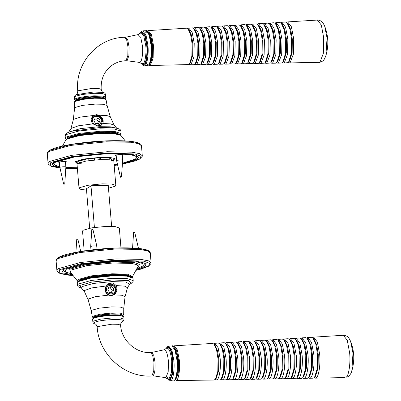<?xml version="1.0" encoding="UTF-8"?>
<svg xmlns="http://www.w3.org/2000/svg" width="401" height="401" viewBox="0 0 401 401"><rect width="100%" height="100%" fill="white"/><g stroke="black" fill="none" stroke-linecap="round" stroke-linejoin="round"><path stroke-width="0.6" d="M98.671 125.949L102.075 120.601L100.215 116.846L96.35 115.413L92.741 117.147L91.508 121.032L92.566 123.884M100.776 125.498L102.721 120.576L100.631 116.36L96.295 114.751L93.488 115.628M93.543 115.588L96.42 114.671L99.157 115.232C102.661 117.613 103.879 120.355 102.811 123.458L101.363 125.182L97.132 125.849L92.962 123.854C90.315 120.901 90.586 118.1 93.769 115.448L80.736 117.037L73.604 119.343L73.298 119.799L74.606 108.115L75.142 107.463L82.676 105.363L94.987 104.12L103.378 104.26L107.062 105.443L110.265 116.756L106.821 115.548L99.157 115.232M75.854 100.666L76.3 99.664L93.879 96.701L101.408 96.836L104.586 97.914L104.616 98.295M187.713 28.591L188.771 28.065L192.164 32.426L194.219 43.368L193.904 57.057L191.031 64.516L190.259 64.772L189.162 64.335M148.47 65.168L149.658 65.533L188.871 64.561L190.36 62.967L192.67 55.443L192.831 43.599L191.452 35.153L189.021 29.859L187.999 28.847L186.62 28.2L148.245 30.591L147.087 31.052M189.427 64.06L191.884 56.06L192.054 43.463L190.59 34.476L187.999 28.847M234.234 25.669L235.292 25.168L238.871 29.769L241.041 41.313L240.705 55.759L237.678 63.629L236.861 63.899L235.763 63.483M231.036 64.01L234.7 63.939L235.517 63.669L237.036 62.05L239.477 54.09L239.648 41.549L238.194 32.601L235.618 26.997L234.595 25.985L233.136 25.303L229.477 25.529L233.031 30.1L235.186 41.569L234.856 55.924L231.848 63.739L231.036 64.01L229.938 63.594M236.104 63.142L238.69 54.701L238.871 41.408L237.327 31.925L234.595 25.985M222.6 26.401L223.663 25.895L227.192 30.436L229.337 41.824L229.006 56.085L226.014 63.854L225.212 64.12L224.114 63.699M219.382 64.225L223.051 64.16L224.435 63.373L225.367 62.28L227.778 54.426L227.943 42.06L226.505 33.243L223.969 27.714L222.946 26.702L221.507 26.025L217.848 26.255L221.352 30.767L223.482 42.085L223.156 56.245L220.184 63.965L219.382 64.225L218.289 63.804M224.435 63.373L226.991 55.042L227.166 41.92L225.643 32.566L222.946 26.702M210.971 27.133L212.034 26.616L215.517 31.098L217.633 42.341L217.307 56.411L214.355 64.075L213.558 64.335L212.465 63.909M207.733 64.446L211.402 64.376L212.766 63.599L213.698 62.506L216.074 54.767L216.239 42.576L214.821 33.879L212.319 28.426L211.297 27.413L209.878 26.752L206.219 26.977L209.678 31.428L211.778 42.596L211.457 56.571L208.525 64.185L207.733 64.446L206.635 64.015M212.766 63.599L215.287 55.378L215.462 42.436L213.959 33.203L211.297 27.413M199.342 27.859L200.4 27.343L203.838 31.764L205.924 42.852L205.603 56.736L202.695 64.295L201.909 64.556L200.811 64.12M196.084 64.666L199.753 64.596L201.096 63.829L202.029 62.736L204.37 55.107L204.535 43.087L203.137 34.516L200.67 29.143L199.648 28.13L198.249 27.474L194.585 27.704L197.999 32.095L200.074 43.107L199.753 56.897L196.866 64.406L196.084 64.666L194.986 64.23M201.096 63.829L203.583 55.719L203.758 42.947L202.274 33.839L199.648 28.13M228.42 26.035L229.477 25.529M225.212 64.12L228.876 64.05L229.688 63.784L231.202 62.165L233.628 54.255L233.798 41.804L232.349 32.922L229.793 27.353L228.77 26.341L227.322 25.664L223.663 25.895M230.269 63.258L232.841 54.872L233.021 41.664L231.487 32.245L228.77 26.341M216.786 26.767L217.848 26.255M213.558 64.335L217.227 64.265L218.024 64.005L219.532 62.396L221.923 54.596L222.094 42.316L220.665 33.559L218.144 28.07L217.121 27.057L215.693 26.391L212.034 26.616M218.6 63.483L221.136 55.213L221.317 42.18L219.798 32.882L217.121 27.057M205.157 27.494L206.219 26.977M201.909 64.556L205.578 64.486L206.365 64.225L207.863 62.621L210.224 54.937L210.385 42.832L208.981 34.195L206.495 28.787L205.472 27.774L204.064 27.113L200.4 27.343M206.931 63.714L209.437 55.549L209.613 42.691L208.114 33.519L205.472 27.774M193.528 28.225L194.585 27.704M190.259 64.772L193.929 64.706L194.706 64.451L196.194 62.852L198.52 55.278L198.68 43.343L197.297 34.832L194.846 29.499L193.823 28.486L192.435 27.839L188.771 28.065M195.262 63.944L197.733 55.889L197.904 43.203L196.43 34.16L193.823 28.486M286.565 22.386L287.627 21.91L291.412 26.782L293.712 39.002L293.357 54.3L290.149 62.631L289.286 62.917L288.189 62.526M283.462 63.027L287.993 62.671L289.542 61.022L292.139 52.561L292.319 39.238L290.77 29.734L288.033 23.779L287.016 22.767L285.472 22.045L281.813 22.271L285.572 27.113L287.858 39.258L287.507 54.461L284.319 62.741L283.462 63.027L282.364 62.631M288.61 62.11L291.352 53.173L291.542 39.097L289.908 29.057L287.016 22.767M274.936 23.118L275.993 22.631L279.738 27.448L282.008 39.514L281.657 54.621L278.489 62.852L277.637 63.132L276.54 62.741M271.813 63.243L275.477 63.173L276.329 62.892L277.873 61.248L280.439 52.902L280.615 39.749L279.086 30.371L276.384 24.496L275.367 23.484L273.843 22.767L270.179 22.997L273.898 27.779L276.154 39.774L275.808 54.787L272.66 62.962L271.813 63.243L270.715 62.847M276.941 62.34L279.652 53.513L279.838 39.609L278.224 29.694L275.367 23.484M263.307 23.844L264.364 23.358L268.058 28.11L270.304 40.03L269.958 54.947L266.83 63.077L265.983 63.353L264.891 62.952M260.159 63.463L264.67 63.117L266.209 61.478L268.735 53.238L268.911 40.265L267.402 31.007L264.74 25.208L263.718 24.195L262.214 23.494L258.55 23.719L262.219 28.441L264.449 40.285L264.109 55.112L261.001 63.188L260.159 63.463L259.066 63.057M265.272 62.571L267.948 53.854L268.134 40.125L266.54 30.331L263.718 24.195M251.678 24.576L252.735 24.08L256.384 28.772L258.6 40.541L258.259 55.273L255.166 63.298L254.334 63.574L253.242 63.168M248.51 63.679L252.179 63.614L253.011 63.338L254.54 61.709L257.031 53.579L257.206 40.777L255.718 31.649L253.091 25.925L252.069 24.912L250.58 24.215L246.921 24.446L250.545 29.108L252.745 40.802L252.404 55.433L249.337 63.408L248.51 63.679L247.412 63.273M253.602 62.797L256.244 54.19L256.429 40.636L254.856 30.972L252.069 24.912M240.049 25.303L241.106 24.807L244.705 29.438L246.891 41.057L246.555 55.599L243.507 63.518L242.685 63.789L241.587 63.378M236.861 63.899L240.525 63.829L241.347 63.558L242.871 61.934L245.332 53.919L245.502 41.288L244.034 32.286L241.442 26.641L240.42 25.629L238.951 24.942L235.292 25.168M241.933 63.027L244.545 54.531L244.725 41.153L243.171 31.609L240.42 25.629M280.75 22.752L281.813 22.271M277.637 63.132L281.302 63.067L282.159 62.782L283.707 61.132L286.289 52.731L286.469 39.493L284.931 30.055L282.209 24.135L281.191 23.123L279.657 22.406L275.993 22.631M282.775 62.225L285.502 53.343L285.692 39.353L284.068 29.378L281.191 23.123M269.121 23.479L270.179 22.997M265.983 63.353L270.5 63.007L272.038 61.363L274.585 53.067L274.765 40.005L273.246 30.692L270.56 24.852L269.542 23.839L268.028 23.128L264.364 23.358M271.106 62.456L273.798 53.684L273.988 39.869L272.379 30.015L269.542 23.839M257.492 24.21L258.55 23.719M254.334 63.574L258.003 63.503L258.84 63.228L260.374 61.594L262.886 53.408L263.061 40.521L261.562 31.328L258.916 25.569L257.893 24.556L256.399 23.854L252.735 24.08M259.437 62.686L262.099 54.025L262.284 40.381L260.695 30.651L257.893 24.556M245.863 24.942L246.921 24.446M242.685 63.789L246.354 63.719L247.176 63.448L248.705 61.819L251.181 53.749L251.352 41.032L249.878 31.965L247.267 26.281L246.244 25.268L244.765 24.576L241.106 24.807M247.768 62.912L250.394 54.361L250.575 40.897L249.011 31.288L246.244 25.268M149.322 64.235L152.195 57.483L152.475 45.393L150.816 36.21L148.014 31.915M327.046 37.96L324.67 26.12C328.429 35.849 328.83 45.719 325.873 55.724L327.046 37.96M94.706 159.954L94.546 158.004M99.132 157.698L99.293 159.648M94.215 159.999L94.055 158.044M100.616 157.643L100.776 159.583M94.41 227.437L90.982 185.783M88.912 160.6L88.751 158.666M111.628 226.39L108.225 185.056M106.13 159.553L105.974 157.668M89.674 228.219L86.421 188.701M84.17 161.382L84.02 159.503M117.694 133.849L104.791 132.31L85.794 133.588L74.115 135.708L68.456 138.255M118.2 134.485L117.844 133.959M110.245 284.274C117.032 283.702 117.969 295.096 111.132 295.076C104.345 295.647 103.408 284.254 110.245 284.274M107.909 284.189L110.19 283.612L114.531 285.216L116.616 289.432L114.11 294.79M123.764 308.319L120.28 307.066L111.673 306.9L99.363 308.143L91.834 310.244L91.303 310.991L92.34 316.915L92.857 316.219L100.135 314.194L112.029 312.991L120.28 313.141L123.703 314.334L123.764 308.319L125.067 296.635L122.034 295.266L113.939 294.89C117.037 292.299 117.774 289.191 116.155 285.567L113.087 282.86L108.536 283.733L106.305 285.968C104.21 289.743 104.962 292.79 108.556 295.111L111.313 295.652L114.165 294.75M93.729 317.838L94.17 316.795L111.749 313.838L119.277 313.968L122.455 315.051L122.49 315.472M213.658 343.822L214.715 343.296L218.104 347.657L220.164 358.599C221.111 367.416 219.357 379.05 216.976 379.747L216.204 380.003L215.106 379.567M215.372 379.291L216.304 378.198L218.615 370.674L218.776 358.83L217.397 350.384L214.966 345.091L213.944 344.078L212.56 343.431L174.184 345.822L177.412 349.973L179.372 360.389C180.275 368.78 178.605 379.857 176.34 380.524L214.044 380.043L215.372 379.291L217.828 371.291L217.999 358.695L216.535 349.707L213.944 344.078M260.174 340.9L261.236 340.399L264.81 345L266.986 356.544C267.983 365.847 266.134 378.123 263.622 378.86L262.805 379.13L261.708 378.714M256.981 379.241L260.645 379.171L261.462 378.9L262.981 377.281L265.422 369.316L265.592 356.78L264.134 347.832L261.557 342.228L260.54 341.216L259.081 340.534L255.422 340.76L258.976 345.331L261.131 356.8C262.124 366.043 260.284 378.238 257.788 378.97L256.981 379.241L255.883 378.82M262.043 378.374L264.635 369.933L264.815 356.639L263.272 347.156L260.54 341.216M248.545 341.632L249.607 341.126L253.136 345.667L255.282 357.055C256.264 366.238 254.44 378.354 251.958 379.085L251.151 379.351L250.059 378.93M245.327 379.456L248.996 379.391L249.798 379.125L251.312 377.511L253.723 369.657L253.888 357.291L252.45 348.469L249.908 342.945L248.891 341.933L247.452 341.256L243.793 341.487L247.297 345.998L249.427 357.316C250.404 366.434 248.59 378.469 246.129 379.196L245.327 379.456L244.229 379.035M250.374 378.604L252.936 370.273L253.111 357.151L251.587 347.797L248.891 341.933M236.916 342.364L237.973 341.847L241.457 346.329L243.572 357.572C244.545 366.634 242.745 378.584 240.299 379.306L239.502 379.567L238.405 379.14M233.678 379.677L237.347 379.607L238.139 379.346L239.643 377.737L242.019 369.998L242.184 357.807L240.765 349.111L238.259 343.657L237.242 342.644L235.823 341.983L232.159 342.208L235.623 346.659L237.723 357.827C238.685 366.83 236.901 378.699 234.47 379.416L233.678 379.677L232.58 379.246M238.71 378.83L241.232 370.609L241.407 357.667L239.903 348.434L237.242 342.644M225.287 343.091L226.344 342.574L229.783 346.995L231.868 358.083C232.831 367.025 231.051 378.815 228.64 379.526L227.853 379.787L226.755 379.351M222.029 379.897L225.693 379.827L226.48 379.567L227.974 377.968L230.314 370.339L230.48 358.319L229.081 349.747L226.615 344.374L225.593 343.361L224.194 342.705L220.53 342.935L223.943 347.326L226.019 358.339C226.971 367.221 225.207 378.935 222.806 379.637L222.029 379.897L220.931 379.461M227.041 379.06L229.527 370.95L229.703 358.178L228.219 349.07L225.593 343.361M254.359 341.266L255.422 340.76M251.151 379.351L254.82 379.281L255.632 379.015L257.146 377.396L259.572 369.486L259.743 357.035L258.294 348.153L255.733 342.584L254.715 341.572L253.267 340.895L249.607 341.126M256.209 378.489L258.785 370.103L258.966 356.895L257.427 347.477L254.715 341.572M242.73 341.998L243.793 341.487M239.502 379.567L243.171 379.496L243.968 379.236L245.477 377.627L247.868 369.827L248.034 357.547L246.61 348.79L244.084 343.301L243.066 342.289L241.638 341.622L237.973 341.847M244.545 378.714L247.081 370.444L247.257 357.411L245.743 348.113L243.066 342.289M231.101 342.725L232.159 342.208M227.853 379.787L231.522 379.717L232.309 379.456L233.808 377.852L236.169 370.168L236.329 358.063L234.926 349.426L232.44 344.018L231.417 343.005L230.009 342.344L226.344 342.574M232.876 378.945L235.382 370.78L235.552 357.923L234.059 348.75L231.417 343.005M219.472 343.457L220.53 342.935M216.204 380.003L219.868 379.937L220.645 379.677L222.139 378.083L224.465 370.509L224.625 358.574L223.242 350.063L220.791 344.73L219.768 343.717L218.38 343.071L214.715 343.296M221.207 379.176L223.678 371.12L223.848 358.434L222.375 349.391L219.768 343.717M312.509 337.617L313.567 337.141L317.356 342.013L319.657 354.233C320.715 364.083 318.755 377.08 316.093 377.862L315.231 378.148L314.133 377.757M309.407 378.258L313.071 378.188L313.933 377.902L315.487 376.253L318.083 367.792L318.264 354.469L316.715 344.965L313.978 339.01L312.96 337.998L311.417 337.276L307.752 337.502L311.517 342.344L313.803 354.489C314.855 364.278 312.905 377.196 310.264 377.973L309.407 378.258L308.309 377.862M314.554 377.341L317.296 368.404L317.487 354.329L315.853 344.289L312.96 337.998M300.88 338.349L301.938 337.863L305.677 342.675L307.953 354.745C308.996 364.479 307.061 377.311 304.434 378.083L303.582 378.364L302.484 377.973M297.753 378.474L301.422 378.404L302.274 378.123L303.818 376.479L306.384 368.128L306.559 354.98L305.031 345.602L302.329 339.727L301.311 338.71L299.788 337.998L296.123 338.228L299.843 343.01L302.098 355.005C303.136 364.674 301.216 377.426 298.605 378.193L297.753 378.474L296.66 378.078M302.885 377.572L305.597 368.745L305.783 354.84L304.169 344.925L301.311 338.71M289.251 339.076L290.309 338.589L294.003 343.341L296.244 355.261C297.276 364.87 295.367 377.541 292.775 378.303L291.928 378.584L290.835 378.183M286.103 378.694L290.615 378.349L292.149 376.709L294.68 368.469L294.855 355.497L293.347 346.238L290.68 340.439L289.662 339.426L288.154 338.725L284.494 338.95L288.164 343.672L290.394 355.517C291.417 365.065 289.522 377.657 286.941 378.419L286.103 378.694L285.011 378.288M291.216 377.802L293.893 369.085L294.078 355.356L292.484 345.562L289.662 339.426M277.622 339.807L278.68 339.311L282.329 344.003L284.54 355.772C285.557 365.261 283.672 377.772 281.111 378.529L280.279 378.805L279.181 378.399M274.454 378.91L278.124 378.845L278.951 378.569L280.479 376.94L282.976 368.81L283.151 356.008L281.662 346.88L279.031 341.156L278.013 340.143L276.525 339.447L272.865 339.677L276.49 344.339L278.69 356.033C279.703 365.456 277.828 377.892 275.281 378.639L274.454 378.91L273.357 378.504M279.547 378.028L282.189 369.421L282.374 355.867L280.8 346.203L278.013 340.143M265.988 340.534L267.051 340.038L270.65 344.67L272.835 356.288C273.843 365.652 271.978 378.008 269.452 378.75L268.63 379.02L267.532 378.609M262.805 379.13L266.47 379.06L267.292 378.79L268.815 377.166L271.276 369.151L271.447 356.519L269.978 347.517L267.382 341.873L266.364 340.86L264.896 340.173L261.236 340.399M267.878 378.258L270.49 369.762L270.67 356.384L269.116 346.84L266.364 340.86M306.695 337.983L307.752 337.502M303.582 378.364L307.246 378.298L308.103 378.013L309.652 376.364L312.234 367.963L312.414 354.725L310.875 345.286L308.153 339.366L307.136 338.354L305.602 337.637L301.938 337.863M308.72 377.456L311.447 368.574L311.637 354.584L310.008 344.609L307.136 338.354M295.066 338.71L296.123 338.228M291.928 378.584L296.444 378.238L297.983 376.594L300.529 368.298L300.705 355.236L299.191 345.923L296.504 340.083L295.487 339.071L293.973 338.359L290.309 338.589M297.051 377.687L299.742 368.915L299.933 355.101L298.324 345.246L295.487 339.071M283.437 339.441L284.494 338.95M280.279 378.805L283.948 378.734L284.785 378.459L286.314 376.825L288.83 368.639L289.001 355.752L287.507 346.559L284.855 340.8L283.838 339.787L282.339 339.086L278.68 339.311M285.382 377.917L288.043 369.256L288.224 355.612L286.64 345.883L283.838 339.787M271.808 340.173L272.865 339.677M268.63 379.02L272.294 378.95L273.121 378.679L274.65 377.05L277.126 368.98L277.297 356.263L275.818 347.196L273.206 341.512L272.189 340.499L270.71 339.807L267.051 340.038M273.713 378.143L276.339 369.592L276.52 356.123L274.956 346.519L272.189 340.499M175.267 379.466L178.139 372.714L178.42 360.624L176.761 351.441L173.959 347.146M351.812 370.955L352.99 353.191L350.614 341.351C354.374 351.081 354.775 360.95 351.812 370.955C351.482 372.89 350.258 374.78 348.143 376.629L345.968 377.291C348.715 376.484 350.735 363.08 349.642 352.92L347.271 340.314L343.366 335.286C343.391 334.975 344.589 335.306 346.96 336.269C347.963 336.624 349.181 338.319 350.614 341.351M92.601 120.806C92.004 115.097 101.157 114.912 101.278 120.631C101.879 126.34 92.726 126.526 92.601 120.806M98.671 123.443L95.558 123.508L93.824 120.781L95.207 117.994L98.325 117.929L100.06 120.656L98.671 123.443M97.463 123.468L98.35 121.769L96.616 119.047L98.325 117.929M98.35 121.769L100.06 120.656M96.616 119.047L94.646 119.122M115.157 289.126C116.195 294.79 107.117 295.717 106.551 290.008C105.513 284.344 114.591 283.417 115.157 289.126M108.922 286.981L112.014 286.665L113.944 289.251L112.786 292.154L109.699 292.469L107.764 289.883L108.922 286.981M111.423 292.294L112.235 290.364L113.944 289.251M112.235 290.364L110.305 287.778L108.516 287.998M110.305 287.778L112.014 286.665M136.881 268.555L142.25 266.324L143.177 265.557L142.636 263.487L136.786 261.898L114.175 261.292L84.24 264.309L65.934 269.417L65.157 271.978L71.859 273.903M65.157 271.978L63.493 270.6L62.942 269.517M144.961 262.77L144.596 263.923L143.177 265.557M72.506 274.73L63.233 272.971L61.919 270.364L62.917 269.537L82.671 264.028L114.972 260.77L135.047 260.956L146.104 263.432L145.272 266.204L136.375 269.472M130.586 276.324L123.759 274.705L111.593 274.59L92.019 276.565L80.045 279.903L79.338 280.54M79.604 280.414L79.689 280.164M84.18 250.916L82.541 231.026L83.152 230.234L91.684 227.853L105.638 226.445L115.267 226.615L119.333 227.999L120.967 247.888M132.576 248.018L133.598 232.415L134.716 232.324L138.596 248.906M80.736 251.452L77.874 239.227L76.927 239.367M92.22 229.387L92.511 229.527L92.22 229.387M97.077 249.327L96.696 245.898L92.947 245.873L90.696 246.495L90.982 249.998M122.495 163.583L137.097 158.996L138.53 157.132L136.054 155.232L128.972 153.879L106.325 153.483L73.513 156.791L53.448 162.385L52.015 164.25L54.01 165.974L59.754 167.282M65.829 167.849L77.363 168.084M114.15 165.057L117.523 164.51M78.195 163.092L76.556 162.445L76.927 161.212L82.395 159.403M115.037 158.195L113.578 159.728L112.511 160.265M111.167 159.969L111.974 159.092L108.28 157.839L99.528 157.683L86.842 158.961L79.087 161.127L78.531 161.849L79.473 162.575M59.709 166.746L54.471 164.996L55.283 162.31L74.466 156.961L105.839 153.799L129.533 154.43L135.668 156.094L136.23 158.27L137.042 156.811L131.964 154.275M58.03 160.36L54.812 161.889L53.428 163.693L54.471 164.996M77.333 167.768L65.854 167.453M136.23 158.27L135.262 159.072L122.521 163.202M117.448 164.184L114.125 164.741M113.298 160.575L114.676 159.904L115.067 158.601L109.859 157.433L100.4 157.347L85.177 158.881L75.398 161.864L76.952 163.402L84.395 164.114M59.368 162.641L58.621 162.174L63.393 161.372L66.295 161.703L65.478 162.134M116.21 155.733L115.333 155.438L116.465 154.921L121.984 154.475L123.137 154.796L122.32 155.232M86.37 188.731L91.358 185.738L108.245 185.277M108.175 185.061L108.491 185.082M108.491 188.254L115.217 186.204L115.824 185.407L113.829 161.162L109.764 159.778L100.135 159.608L86.18 161.017L77.649 163.397L77.042 164.189L79.037 188.435L81.042 189.503L86.531 190.039M115.824 185.407L111.759 184.029L102.13 183.858L88.18 185.267L79.644 187.643L79.037 188.435M63.669 184.089L64.746 184.044L63.654 184.114L59.874 167.387C60.716 166.741 66.947 166.485 65.779 167.147M65.418 161.408L65.879 167.027L64.746 184.044M121.443 177.072L122.721 160.109L121.819 159.864L117.498 160.215L116.611 160.616L120.49 177.207L121.443 177.072L120.656 177.252M92.962 123.854L78.481 125.799L71.077 128.43L68.421 132.43M102.811 123.458L110.46 123.889L114.084 125.157L116.746 128.18L110.345 126.811L99.032 126.721L80.566 128.581L68.771 132.13M76.38 94.666C74.867 95.418 74.19 96.26 74.355 97.182L74.872 96.506L82.1 94.491L93.919 93.298L102.09 93.443L105.523 94.621C105.323 93.373 104.521 92.656 103.117 92.466L93.543 92.004L76.335 94.686M104.947 98.415L105.744 97.132L102.28 95.969L94.13 95.824C86.852 96.009 76.365 97.779 75.067 99.037L74.551 99.699L75.548 100.836M75.954 100.546L76.812 100.721M75.869 100.882L75.769 99.684C77.012 98.481 87.047 96.791 94.014 96.611L102.846 96.882L104.831 98.37M75.182 101.443L82.456 99.413L94.35 98.215L102.521 98.355L106.024 99.518L105.358 98.621L103.568 98.039C101.458 97.664 98.451 97.538 94.551 97.674C85.343 98.07 78.631 99.453 76.867 100.23C75.017 101.052 74.285 101.674 74.661 102.1L75.182 101.443M105.298 98.912L101.869 97.824L94.13 97.699L82.741 98.846L75.774 100.791M151.062 45.258C151.959 53.634 150.295 64.686 148.034 65.353L144.906 65.478C147.172 64.812 148.836 53.759 147.939 45.383L145.994 35.027L142.786 30.847L145.914 30.722L149.122 34.902L151.062 45.258M151.538 45.343L149.322 34.471L145.904 31.599L144.961 32.671M140.23 33.273L141.498 31.584L144.956 34.486L147.197 45.488C148.069 53.639 146.45 64.386 144.25 65.032L141.448 63.498M140.951 62.506L140.611 61.674M139.157 62.355L126.571 60.721L127.047 60.561L128.881 55.789L129.087 47.037L127.779 40.065L125.618 37.253L138.029 34.606L140.766 37.413L142.49 46.15C143.207 52.847 141.874 61.679 140.069 62.21L139.157 62.355L141.648 63.654M138.029 34.606L140.556 33.007L143.728 35.674L145.784 45.764C146.586 53.238 145.102 63.097 143.082 63.694L141.548 63.579M140.315 33.198L141.242 32.205L144.571 35.007L146.731 45.604C147.573 53.453 146.014 63.809 143.894 64.436L141.673 63.689M103.257 92.506C102.596 91.478 102.872 93.874 101.187 89.353L98.601 88.476L92.471 88.365L78.16 90.776L77.774 91.278C76.852 96.019 76.731 93.608 76.245 94.726M126.571 60.721L125.493 60.767C120.801 60.982 116.536 62.33 112.696 64.822C104.541 70.486 100.706 78.651 101.182 89.318L98.596 88.441L92.471 88.33L78.16 90.741L77.774 91.278M125.493 60.767L125.969 60.606L127.804 55.834L128.009 47.077L126.701 40.11L124.541 37.293L125.618 37.253M66.987 137.638L79.604 134.119L100.235 132.039L115.568 132.425L120.325 134.856M120.475 134.967L121.102 133.618L114.947 131.523L100.355 131.267L79.213 133.398L66.285 137.007L65.363 138.205L66.2 139.433M120.907 131.192L114.746 129.102L100.155 128.841L79.012 130.977L66.085 134.581L65.162 135.784C65.794 134.676 63.779 133.623 71.804 131.217L99.729 127.543L113.603 127.779C121.804 128.816 120.15 130.2 120.907 131.192L121.102 133.618M149.658 65.533L150.395 65.293L153.127 58.19L153.428 45.158L151.468 34.742L148.245 30.591M147.443 31.313L150.646 35.017L152.626 45.293L152.335 57.829L149.708 64.656L148.801 64.877M289.286 62.917L319.131 62.355L320.023 62.06L323.336 53.468L323.697 37.689L321.326 25.083L317.422 20.055C317.447 19.749 318.645 20.075 321.016 21.037C322.018 21.393 323.236 23.088 324.67 26.12M125.067 296.635L127.468 287.723L124.616 286.134L116.155 285.567M127.468 287.723L129.598 284.309L125.869 281.998L111.779 281.602L93.313 283.462L82.02 286.61L81.619 288.259L84.28 291.276L84.421 290.545L91.824 287.913L106.305 285.968M108.556 295.111L95.523 296.695L88.385 299.001L88.105 299.677L84.28 291.276M93.358 321.151L100.591 319.136L112.41 317.943L120.561 318.083L124.009 319.251C124.014 320.514 123.343 321.351 121.989 321.772L122.074 321.737C121.508 322.574 121.032 321.632 120.591 325.156L118.004 324.279L111.879 324.168L97.568 326.579L97.182 327.101C95.999 323.226 95.353 324.479 95.112 323.933L95.253 323.973C93.849 323.782 93.047 323.061 92.842 321.818L93.358 321.151M122.099 321.722L122.646 321.427C128.22 318.264 98.481 319.467 94.451 322.569L95.137 323.943M93.142 318.62L92.626 319.301L92.927 318.434C92.335 317.672 100.631 315.291 112.004 314.84C120.922 314.6 122.997 315.422 123.373 315.928L123.814 316.735L120.385 315.557L112.205 315.412C104.922 315.597 94.441 317.361 93.142 318.62M93.734 317.923C94.972 316.715 105.007 315.026 111.979 314.85M94.686 317.928L94.32 317.863M122.511 315.697L121.052 314.048L111.909 313.732L100.521 314.88L93.558 316.82L93.513 317.963M173.979 380.584C176.239 379.917 177.904 368.865 177.006 360.489L175.062 350.133L171.859 345.953C172.926 344.464 177.197 351.035 177.503 360.544L177.292 372.614C176.144 379.196 175.523 378.95 174.786 380.068L173.979 380.584M171.859 345.953L168.731 346.078L171.939 350.258L173.879 360.614C174.781 368.99 173.112 380.043 170.851 380.709L169.402 380.83L167.362 378.709M168.225 379.546L166.836 376.474M167.397 378.739L170.194 380.263L172.846 373.371L173.142 360.72C172.656 352.319 169.518 344.67 167.443 346.815L166.174 348.504M165.097 377.587L167.493 378.81L169.027 378.925L171.458 372.599L171.728 360.995C170.716 351.908 168.971 347.657 166.5 348.238L163.974 349.837L151.563 352.484L153.723 355.296L155.032 362.268C155.413 369.371 154.736 373.877 152.992 375.792L165.097 377.587L166.009 377.441L168.189 371.777L168.43 361.381C167.523 353.241 165.964 349.431 163.748 349.958M167.493 378.81L169.839 379.667L172.39 373.025L172.676 360.835C171.608 351.291 169.778 346.825 167.182 347.436L166.355 348.339M151.563 352.484L150.485 352.524C136.145 353.602 121.403 340.389 120.596 325.191L118.009 324.309L111.879 324.203L97.573 326.615L97.182 327.081M150.485 352.524L152.646 355.341L153.954 362.309L153.748 371.065L151.914 375.837L151.438 375.998C124.526 377.737 98.771 354.389 97.182 327.116M78.776 280.926L91.398 277.407L112.029 275.327L125.603 275.512L132.185 277.332M78.185 281.612L77.263 282.815L77.744 281.612C78.2 281.006 79.874 279.627 89.624 277.713C96.841 276.414 104.601 275.607 112.902 275.286C118.656 275.091 123.368 275.211 127.037 275.647C129.633 275.943 131.403 276.439 132.345 277.131L133.007 278.229L126.846 276.134L112.255 275.878L91.112 278.008L78.185 281.612M129.734 284.174L130.771 283.713L133.057 281.647L133.207 280.655L127.047 278.56L112.455 278.304L91.313 280.434L78.385 284.038L77.463 285.241L77.659 285.978L78.446 286.946L81.463 288.149M129.754 284.159L131.252 283.402L128.52 280.565L112.275 279.998L92.035 282.038L79.659 285.492L81.483 288.144M173.187 346.609L176.49 349.978L178.57 360.524L178.28 373.06L175.653 379.887L174.746 380.108M73.112 275.497L59.744 273.276L59.629 269.673L80.962 263.723L115.844 260.204L143.844 261.176L149.758 263.372L148.555 266.069L135.904 270.329M148.916 251.462L145.488 249.638L137.774 248.389L114.846 248.079L79.964 251.597L58.631 257.547L57.193 259.011M56.085 260.725L57.644 258.69L79.493 252.6L115.222 248.996L139.879 249.432L147.598 250.901L150.29 252.971L151.107 262.891L148.415 260.82L140.696 259.352L116.034 258.916L80.31 262.52L58.461 268.61L56.902 270.645L56.085 260.725C56.045 260.941 55.569 259.247 58.706 257.352C60.456 256.364 63.017 255.407 66.386 254.475C75.273 252.079 86.781 250.244 100.912 248.966C113.809 247.863 125.057 247.582 134.656 248.124C140.275 248.465 144.42 249.106 147.092 250.049C150.56 251.417 150.36 253.176 150.29 252.971M137.814 266.85L138.445 266.48L139.373 264.394L134.801 262.7L113.172 261.948L86.22 264.665L69.739 269.261L70.656 272.374M77.483 281.066L70.335 271.963L71.253 270.003L87.037 265.602L112.856 263.001L131.774 263.442L137.047 264.7L138.069 266.389L132.5 276.535L127.388 274.144L112.019 273.783L91.052 275.898L78.23 279.472L77.483 281.066L77.889 281.467M78.441 281.457L79.177 279.938L91.563 276.484L111.824 274.439L126.631 274.785L131.623 277.081M140.094 144.28L136.666 142.46L128.952 141.212L106.024 140.901L71.142 144.42L49.809 150.365M59.879 167.979L50.185 165.688L50.807 162.49L72.14 156.545L107.022 153.027L135.022 153.999L140.941 156.195L139.738 158.891L122.46 164.109M117.628 164.966L114.19 165.508L117.633 164.981M122.455 164.129L135.854 160.751L139.683 159.077L142.255 156.295L142.285 155.713L139.593 153.643L131.874 152.174L107.217 151.738L71.488 155.342L49.639 161.433L48.08 163.468L48.2 164.029L51.223 166.365L59.884 168.009M65.789 168.42L77.398 168.55L65.794 168.4M48.822 151.513L70.671 145.423L106.4 141.819L131.057 142.255L138.776 143.723L141.468 145.794C141.543 145.999 141.733 144.25 138.325 142.891C136.435 142.205 133.749 141.678 130.275 141.312C123.779 140.641 115.623 140.5 105.804 140.896C85.829 141.673 63.122 144.992 53.478 148.581C47.173 151.217 48.461 151.097 47.293 152.971L47.263 153.548L48.822 151.513M66.681 139.127L79.503 135.553L100.471 133.438L114.014 133.603L120.881 135.373L118.485 134.054L115.648 133.483C111.739 132.962 106.561 132.826 100.11 133.082C88.019 133.678 78.265 135.032 70.847 137.142C65.624 139.027 67.183 138.721 65.864 139.899L66.681 139.127M119.333 134.51L112.105 133.162L100.19 133.092L79.929 135.137L67.543 138.591M145.914 30.722C146.982 29.233 151.252 35.804 151.563 45.313L151.352 57.383C150.2 63.965 149.578 63.719 148.841 64.837L147.327 65.594M141.418 63.478L142.586 65.052L144.2 65.719M140.195 33.303L141.237 31.639L142.786 30.847M77.774 91.248C74.741 63.799 97.263 37.644 124.541 37.293M65.363 138.205L65.162 135.784M105.523 94.621L105.744 97.132M74.355 97.182L74.551 99.699M106.024 99.518L107.062 105.443M74.661 102.1L74.606 108.115M114.084 125.157L110.265 116.756M70.902 128.711L73.298 119.799M147.558 64.295L148.094 64.882M287.627 21.91L317.422 20.055M319.131 62.355C319.186 62.651 320.344 62.235 322.604 61.107C323.587 60.676 324.675 58.882 325.873 55.724M91.303 310.991L88.105 299.677M123.703 314.334L122.821 315.602M92.34 316.915L93.423 318.018M173.267 380.825L170.144 380.95M168.731 346.078L167.192 346.855L166.139 348.534M152.515 375.953L151.438 375.998M77.263 282.815L77.463 285.241M133.207 280.655L133.007 278.229M124.009 319.251L123.814 316.735M92.626 319.301L92.842 321.818M315.231 378.148L345.076 377.587M313.567 337.141L343.366 335.286M129.834 275.833L129.859 276.129M79.999 279.933L80.025 280.229M151.107 262.891L151.077 263.462L148.48 266.264L140.806 269.136L135.889 270.359M56.902 270.645L57.022 271.206L60.04 273.547L68.095 275.126L73.132 275.522M132.5 276.535L132.165 277.001M75.909 252.304L76.761 239.317M90.696 246.495L91.809 229.502M96.801 245.993L92.922 229.412M48.08 163.468L47.263 153.548M142.285 155.713L141.468 145.794M62.476 146.079L65.864 139.899M125.237 140.911L120.881 135.373M76.556 162.445L75.368 161.458M53.328 162.465L53.428 163.693M136.941 155.583L137.042 156.811M59.313 161.909L59.774 167.518M122.26 154.5L122.721 160.109M116.15 155.002L116.611 160.616"/></g></svg>
